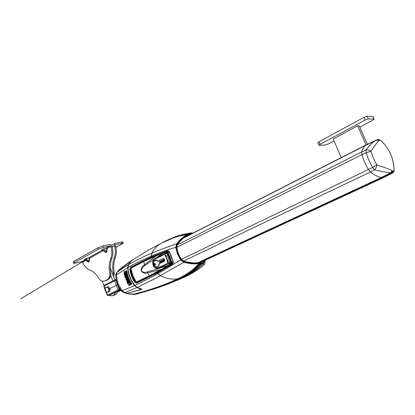 <?xml version="1.0" encoding="UTF-8"?>
<svg xmlns="http://www.w3.org/2000/svg" width="415" height="415" viewBox="0 0 415 415"><rect width="100%" height="100%" fill="white"/><g stroke="black" fill="none" stroke-linecap="round" stroke-linejoin="round"><path stroke-width="0.62" d="M118.088 270.819L130.575 261.502M126.949 293.322L141.261 289.629C142.065 289.317 141.972 289.022 140.97 288.747L137.183 287.445L155.397 278.434L183.84 262.296C189.468 263.79 194.578 264.236 199.164 263.639L193.623 268.847C188.841 272.852 183.658 276.141 178.066 278.704L178.04 278.714C164.273 285.043 149.737 290.132 134.434 293.986L129.745 293.939L125.532 293.281M132.525 294.152L134.963 294.147C150.334 290.22 164.926 285.115 178.73 278.818L178.04 278.714M136.986 287.356L134.735 285.453C140.13 283.025 146.204 279.959 152.953 276.26L162.234 271.114L180.582 259.878L183.84 262.296L184.001 261.901C189.614 263.39 194.702 263.836 199.267 263.245L199.164 263.639L200.435 263.899L194.988 268.972C190.153 273.018 184.924 276.328 179.29 278.89L179.275 278.901C165.46 285.162 150.847 290.282 135.425 294.266L134.175 294.417M126.238 293.472L130.481 294.126L134.901 294.157M157.84 273.563L160.942 276.022C167.089 278.802 172.796 279.694 178.066 278.704L178.756 278.802C184.364 276.234 189.572 272.94 194.37 268.92L200.092 263.421L202.027 263.245L196.373 268.821C191.585 272.8 186.371 276.084 180.722 278.662L164.532 285.354L154.11 288.964L136.789 294.027L135.425 294.266L134.434 293.986M160.398 275.731L157.415 272.894L172.879 263.899L173.366 262.072L171.416 256.61L169.268 251.433L167.769 250.634L151.314 256.885L151.729 257.331L131.451 267.416L130.507 269.952L129.942 270.061C129.817 268.624 130.17 267.608 130.995 267.001L151.314 256.885L151.231 256.133L135.887 263.126L127.97 267.431C128.406 273.936 130.663 279.943 134.735 285.453L134.668 285.37M172.806 263.406L157.415 272.344L157.415 272.894L137.007 282.994C136.058 283.274 135.145 282.812 134.278 281.614C132.069 277.977 130.621 274.123 129.942 270.061M200.092 263.421L199.267 263.245M184.001 261.901L180.924 259.65L177.807 253.684L176.147 247.314L177.008 243.859C180.359 239.569 184.053 236.498 188.094 234.651L188.633 234.107L188.187 234.019L181.272 235.279L180.738 235.736L187.767 234.47L188.602 233.64L190.008 233.095L190.703 233.998L187.948 235.165C184.016 237.058 180.463 240.145 177.298 244.419L176.64 247.184C177.21 251.547 178.798 255.64 181.397 259.463L183.835 261.279C189.292 262.861 194.277 263.395 198.78 262.882L201.825 262.415L202.027 263.245L203.454 262.664L203.267 261.113M181.723 234.906L181.272 235.279C175.493 236.659 169.885 238.781 164.444 241.644L176.053 236.514L184.8 234.252L188.602 233.64L188.924 233.821L188.633 234.107M188.924 233.821L191.922 233.225L191.279 232.862L190.003 233.095L191.336 232.857L191.969 233.308M177.807 253.684L177.428 253.835L180.582 259.878L180.924 259.65M128.038 267.628L128.603 264.614C133.967 261.445 139.974 258.363 146.63 255.37L156.32 251.205L176.634 243.709C180.032 239.377 183.741 236.296 187.767 234.47L188.094 234.651M151.729 257.331L168.366 251.054L167.769 250.634M142.122 262.207L131.809 267.333L142.734 261.642C150.349 257.762 158.893 254.234 168.366 251.07M130.855 269.869L130.507 269.952C131.176 273.947 132.598 277.734 134.771 281.313L134.278 281.614M135.134 281.188L134.771 281.313L137.059 282.428L137.007 282.994M148.124 277.614L148.16 277.054L136.955 282.465L157.394 272.359M130.637 261.398C131.373 260.911 131.425 261.009 130.792 261.699L130.725 261.777M130.792 261.699L128.52 264.754M118.467 270.487L120.91 268.204M166.856 284.477L182.439 278.019C190.065 274.569 197.006 269.709 203.251 263.437L200.435 263.899L200.533 263.509M136.727 294.043L135.97 294.183M202.639 261.403L201.825 262.42L201.576 262.264L202.162 261.621M201.109 262.446L201.576 262.264M199.937 262.913L201.285 262.622M199.428 262.908L199.771 262.737L199.371 262.757M198.65 262.705L198.588 262.711C194.241 263.229 189.318 262.705 183.829 261.144M183.835 261.279L181.433 259.432M176.64 247.184L176.717 247.278C177.278 251.589 178.839 255.63 181.412 259.401L183.804 261.113C189.235 262.685 194.173 263.214 198.629 262.7L198.78 262.882M177.298 244.419L176.707 247.19M188.452 234.823L186.102 236.426C182.968 238.288 180.069 241.006 177.397 244.585M188.104 235.357L190.101 234.397L186.709 236.322M190.132 234.112L190.101 234.397L191.123 234.07M192.114 233.567L191.922 233.225L192.15 233.546M177.008 243.859L176.634 243.709L175.742 247.382L177.428 253.835M151.771 253.119L151.231 256.133L155.791 254.255C157.907 253.202 164.081 251.044 174.31 247.776L176.147 247.314M172.879 263.899L172.868 263.364M137.178 282.371L136.296 282.195M203.257 261.185L203.334 262.187M203.329 262.161L203.443 262.633M178.066 278.704L179.275 278.901L182.455 278.009C190.189 274.486 197.141 269.615 203.303 263.406L203.371 263.292M186.039 236.659L185.505 236.835M190.003 233.095L182.958 234.397L172.998 237.603M180.738 235.736L173.657 237.826L168.075 240.062M169.268 251.433L169.279 251.703M164.345 241.763L162.763 242.531M191.32 232.857L188.27 233.344M184.193 237.759L183.933 237.883M177.174 244.959L361.683 151.957C362.622 148.565 364.137 146.262 366.232 145.043L366.362 144.97C364.199 146.168 362.643 148.497 361.683 151.957L361.921 154.66C363.4 159.676 365.558 164.625 368.39 169.517L370.429 172.018C374.61 175.275 378.298 177.091 381.484 177.454L381.847 177.599L381.484 177.454L390.728 172.759L391.101 172.931L392.694 171.058L393.441 171.395L394.126 170.69L393.944 171.437M367.446 144.233L184.587 237.556M392.74 171.105L391.47 173.076L382.236 177.745L381.847 177.599L198.365 262.731M393.441 171.395L392.346 173.076L383.175 177.745L382.236 177.745L383.476 177.662L199.625 262.752M168.563 283.829L182.797 277.884C190.386 274.424 197.213 269.672 203.283 263.629C204.408 264.205 203.869 265.273 201.669 266.84L201.156 267.224M203.511 262.991L203.283 263.629M189.416 233.142L191.834 233.054M205.14 260.247L204.839 261.865L203.879 262.373L203.599 263.027M203.838 262.176L203.921 261.803M204.336 260.62L203.521 262.83M191.906 233.137L192.487 233.375M191.829 232.981L192.456 233.391M191.704 232.867L191.232 232.857M203.853 262.114L203.791 262.446M203.791 262.451L203.687 262.783M203.417 262.311L203.298 261.575M192.441 233.401L192.062 233.116M203.568 260.973L203.324 261.569M204.071 261.185L203.858 261.927M203.884 261.969L204.081 261.206M124.095 271.187L124.152 271.856M124.023 271.379L124.002 271.758M125.589 272.318L125.47 271.249L125.678 271.685L125.377 272.38L125.32 271.732M125.434 272.572L125.579 273.547M125.667 273.023L125.672 273.386L125.667 273.023M125.688 272.769L125.792 273.48M125.636 272.422L125.859 272.857L125.61 272.432L125.517 273.22M125.719 274.746L125.506 273.796L125.74 274.336L125.787 273.698L125.999 274.196L125.87 273.584L126.191 274.491L125.719 274.746L126.191 274.491L125.978 273.526M126.233 274.652L126.461 275.55L125.989 275.799L126.108 274.714L126.461 275.55L125.984 275.804M126.528 275.778L126.855 276.852L126.378 277.106L126.051 276.032L126.523 275.778L126.554 276.608M126.58 277.246L126.902 278.175M126.891 277.433L127.104 278.117M126.777 277.106L127.089 277.516L126.757 277.111L126.767 277.868M127.55 279.352L127.26 279.502L127.618 279.279L127.524 278.698L127.545 279.352M127.27 278.636L126.974 278.792L127.421 278.781L127.26 279.502M124.625 272.427L124.334 272.11L124.63 272.453L125.019 271.55L124.775 273.127M125.024 271.55L124.77 273.127L125.216 272.888L125.325 273.501L124.246 274.082L124.334 272.11M124.951 274.19L125.372 275.015L125.387 273.843L125.771 275.487L124.687 276.063L124.313 274.45L124.765 275.342L124.946 274.19L125.159 275.129M124.542 274.331L124.77 275.337M125.273 277.236L125.61 277.536L125.294 276.836L125.268 277.236M125.076 276.291L125.029 277.35L125.828 278.123M126.16 276.779L125.927 278.081L126.16 276.779L125.704 275.923L126.16 276.779M125.74 276.966L125.621 276.572L125.735 276.966M125.719 276.52L125.605 277.536M127.156 280.934L126.715 280.633L127.156 280.945L127.369 280.094L127.504 281.562M127.369 280.094L127.478 281.515L127.945 281.334L128.235 281.904L127.146 282.465L126.715 280.633M128.225 284.394L127.327 282.823L128.282 282.33L128.225 284.394L128.38 282.605M128.972 285.556L130.497 284.778L129.916 284.467L130.502 284.773L128.972 285.556L128.593 284.55L129.573 284.923M129.013 281.956L130.492 284.467L128.624 282.589L128.5 282.221L129.008 281.956L130.492 284.467M126.871 270.549C127.498 275.337 129.184 279.835 131.934 284.052L131.073 284.483C128.318 280.281 126.637 275.788 126.02 271.005L126.871 270.549C127.493 275.337 129.184 279.84 131.929 284.052L131.073 284.488M126.165 278.268L125.818 279.596L126.777 280.265L126.933 278.984L126.165 278.268L126.933 278.984L126.684 280.307M128.391 280.763L128.826 281.598L128.354 281.842L128.826 281.598L128.385 280.763M128.349 281.842L128.225 280.67M127.789 279.362L128.256 280.426L127.779 280.675L127.524 280.12L127.784 279.362L127.908 280.192M134.47 285.572L136.914 287.569L141.396 289.405L126.829 293.348L124.889 292.559L122.192 290.733L134.47 285.572C130.398 280.052 128.147 274.05 127.721 267.576L116.325 274.974L117.502 281.868L118.488 284.519L122.192 290.733L121.144 290.573L118.083 285.546L118.446 284.457M125.47 271.249L125.33 272.048M116.693 281.801L115.785 276.151L117.253 272.069L116.371 273.262C115.432 275.939 115.93 274.927 115.775 275.793M117.663 282.101L117.305 282.278L116.802 281.661L117.694 282.07M118.493 284.384L118.187 285.385M118.285 285.131L118.062 285.494M118.327 285.022L117.18 282.107M116.802 281.661L117.497 281.899M136.914 287.569L124.889 292.559L122.487 291.854L121.299 290.765M116.724 272.665L118.342 270.59L117.253 272.069L128.349 264.765L127.721 267.576M126.212 278.911L126.689 279.134L126.419 279.736L126.072 279.466L126.212 278.911L126.072 279.466L126.419 279.731M126.829 293.348L123.499 292.404M118.342 270.59L130.829 261.331L128.349 264.765M128.593 284.55L129.532 284.934L129.916 284.467M125.512 277.085L125.242 276.172L125.704 275.923M125.387 273.838L125.766 275.487L124.687 276.063M127.166 278.289L126.974 278.792M128.1 280.094L128.256 280.431L127.779 280.675M127.711 280.016L127.721 280.291L127.711 280.016M127.638 279.959L127.721 280.291M128.183 281.157L128.282 281.458M128.349 281.017L128.463 281.365M127.773 275.42L127.13 275.757L128.723 280.016L129.371 279.689L131.711 283.938L131.067 284.265L128.723 280.021L127.13 275.762L127.773 275.42L129.366 279.684L128.723 280.016L131.067 284.259M126.788 270.798L127.768 275.415L127.125 275.752L126.15 271.14L126.788 270.798L126.155 271.14L127.13 275.752M129.371 279.689L128.728 280.021M128.287 282.33L128.375 282.605M127.945 281.334L128.23 281.904L127.14 282.465M127.094 281.292L127.073 281.785L127.094 281.292M126.938 281.214L127.078 281.785M124.49 272.826L124.35 273.355L124.49 272.826M125.211 272.888L125.32 273.506L124.246 274.087M124.37 272.738L124.355 273.35M125.61 273.744L125.735 274.336M125.792 273.693L125.906 274.248M125.512 271.597L125.47 272.224M125.268 271.394L125.314 271.732M126.741 276.509L126.855 276.852L126.378 277.106M165.331 252.33L155.967 255.873L143.74 261.393L155.9 256.045L143.683 261.554L130.943 268.214L132.769 275.363L136.162 282.101L149.115 275.887L161.03 269.48L147.361 272.868C145.25 273.718 143.17 273.143 141.126 271.145C141.266 268.095 142.329 265.999 144.327 264.869L155.9 256.045L163.079 253.326L155.215 258.379M153.965 259.209L144.726 265.75C142.765 266.866 141.634 268.63 141.333 271.042C143.087 272.458 144.996 272.748 147.06 271.908C151.734 270.782 158.618 268.609 167.712 265.387L161.217 269.579L149.291 275.985L136.623 282.018M167.925 265.538L169.699 264.137L170.632 263.629L170.959 263.852L161.217 269.579M169.678 264.158L169.502 263.302M165.279 252.336L163.142 253.098L165.217 252.559M165.891 253.103L165.248 252.553L165.621 253.238M171.208 261.772L170.881 262.643L170.43 262.731L170.762 261.86L167.39 253.083L166.643 253.508L169.917 262.036L171.208 261.772L167.816 252.937L166.69 252.725L168.101 252.797L168.096 253.415M169.258 251.884L167.873 252.419L168.101 252.797L168.474 252.585L168.127 253.466M171.089 261.211L170.088 257.098L168.251 253.29M171.711 261.289L171.986 261.694L171.561 261.787L171.711 261.289L171.079 261.154M173.143 263.037L171.68 263.385L172.075 262.15L173.112 261.906M165.294 252.33L166.379 251.967L166.052 252.32L166.358 252.875M167.219 251.677L168.625 251.241M144.726 265.75L143.74 261.393L142.138 262.197L143.73 261.398M171.203 261.746L171.488 261.611L171.146 261.466M169.776 263.167L169.922 264.267M170.492 264.08L170.259 262.939M135.913 282.055L135.788 281.982C133.142 277.791 131.472 273.34 130.772 268.635L130.896 270.103C131.622 273.895 132.971 277.49 134.948 280.888L136.276 282.2M136.805 282.107L136.54 282.19M130.777 268.572L131.358 267.748M142.075 262.358L131.311 267.888M168.474 252.585L167.178 251.692L168.692 251.22M167.904 253.083L168.526 253.02M136.234 282.19L135.923 282.06M130.772 268.598L131.379 267.732M167.873 252.419L167.074 252.04L167.167 251.692L166.389 251.967M130.772 268.63L130.896 270.113C131.607 273.874 132.956 277.464 134.942 280.882L135.798 282.003M155.35 260.023L158.141 261.004L157.991 261.274L163.51 258.379L164.703 259.51L164.511 261.165M166.737 258.488L165.684 256.299L167.541 260.994L168.137 260.63L168.002 262.591L167.235 261.071L167.826 260.921L167.743 262.047M158.172 268.541L170.881 262.643M161.243 262.192L160.973 263.022L159.225 263.862C159.241 265.367 158.738 266.399 157.721 266.959L157.078 267.151C155.698 267.198 154.65 266.399 153.929 264.744M163.51 258.379L164.698 259.51L164.537 261.154L163.925 260.76L163.78 261.31L163.1 260.921L162.882 261.746L162.431 261.486L162.286 262.036L161.834 261.772L161.689 262.322L161.01 261.932L160.771 262.866L158.935 263.753C159.822 267.073 154.505 268.069 153.934 264.713C152.175 261.943 156.46 258.27 157.991 261.274M154.779 263.499L154.686 263.535C154.198 264.251 154.354 264.734 155.143 264.988L155.179 264.978M159.101 268.266L170.43 262.731L169.834 262.254L158.074 267.888L158.67 268.355L157.674 268.63C155.615 268.655 154.09 267.509 153.094 265.19C152.17 262.171 152.767 259.961 154.878 258.55L166.54 252.787L166.28 252.315L167.074 252.04M166.405 253L154.878 258.55L154.759 259.199L166.446 253.425L166.405 253M164.335 261.097L164.018 261.549L163.78 261.31M163.868 261.466L163.328 261.154L163.121 261.984L162.882 261.746M162.519 262.27L162.654 261.74L162.524 262.27L162.286 262.036M162.374 262.187L162.063 262.01L161.928 262.56L161.689 262.322M165.46 256.6L165.73 256.387L165.398 256.558L164.968 254.701L166.332 255.931L166.026 256.164L167.779 260.719M167.427 260.807L167.235 261.071M161.238 262.187L160.968 263.022L158.935 263.753M164.968 254.701L166.327 255.931L165.409 256.32M166.021 256.164L167.774 260.719L168.132 260.63L167.826 260.921M161.777 262.477L161.01 261.932M161.923 262.56L161.834 261.772M162.971 261.901L162.431 261.486M163.116 261.984L163.1 260.921M164.013 261.549L163.925 260.76M164.625 261.004L164.34 260.994L164.387 259.977L159.5 262.353L159.282 261.772L164.345 259.323L159.656 261.606L159.868 262.171M164.698 259.51L164.345 259.323M164.387 259.977L164.584 259.546M166.327 255.931L165.668 256.117M166.747 258.514L167.541 260.994M159.656 261.606L159.282 261.772M394.209 170.363L394.126 170.69C394.022 164.75 392.818 159.178 390.52 153.975C388.559 149.55 385.914 145.613 382.583 142.153L380.29 140.125L379.564 139.912L378.957 140.623C377.318 142.143 374.626 145.712 370.896 151.34L373.417 158.193L376.856 164.968C384.088 167.24 389.182 169.097 392.139 170.539L392.694 171.058M374.704 169.906C375.871 168.64 376.592 166.991 376.856 164.968L372.571 167.453C369.755 162.581 367.602 157.648 366.113 152.658L370.896 151.34C369.205 150.116 367.565 149.644 365.973 149.924L366.113 152.658L361.921 154.655C363.4 159.676 365.558 164.625 368.39 169.517L372.571 167.453L374.704 169.906C381.701 171.613 387.045 172.567 390.728 172.759L392.139 170.539M378.957 140.623L376.804 140.135L375.528 140.706C372.701 142.262 369.516 145.333 365.973 149.924M379.097 140.197L376.467 140.26M377.738 139.663L376.779 139.886L377.738 139.663L379.108 140.161M379.564 139.912L378.869 139.549L377.655 139.648M378.921 139.565L379.751 139.86M381.349 140.939L380.358 140.171M394.214 170.492L393.939 171.079M393.726 171.909L392.668 172.982L391.101 172.931L381.847 177.599L382.236 177.745L199.008 262.69M181.428 259.308L368.39 169.517L370.424 172.018C374.61 175.275 378.298 177.091 381.484 177.454L197.69 262.799M365.869 150.012L361.683 151.957L361.921 154.655L176.785 247.376M184.997 237.193L367.477 144.213L376.628 140.062L367.317 144.399L184.742 237.406M374.558 169.917L370.424 172.018M115.941 279.57L114.851 280.021L115.935 279.575L116.278 280.125M114.794 280.058L104.424 285.214L114.851 280.021L114.644 280.805L116.133 280.182L116.657 281.661M105.327 290.78L103.895 286.205L104.424 285.214L104.212 285.992L114.644 280.805L116.262 285.396L117.756 284.773L116.755 281.946M103.895 286.205L104.212 285.992L105.213 289.198M118.114 284.633L117.756 284.773L119.836 290.059L120.547 289.774M109.819 288.544L116.262 285.396L118.047 289.966L119.255 289.457L115.65 279.679M106.022 291.47L107.537 295.008L107.226 295.226L105.514 290.65M120.744 290.044L109.088 295.345M117.73 291.698L120.791 290.235M120.096 289.125L119.255 289.457L119.551 290.168L119.836 290.059M118.83 290.474L118.047 289.966L107.537 295.008L108.315 295.506L119.551 290.168M108.357 286.63L110.022 288.814L109.768 291.569L107.039 292.373L105.721 291.071L105.275 288.524L105.638 287.439L108.357 286.63M110.022 288.814L109.218 289.053L108.782 290.884L108.958 291.812M107.552 286.864L107.89 287.745L109.218 289.053M106.577 287.154L107.89 287.745M105.275 288.524L106.069 287.31M107.475 292.248L106.162 291.652M108.782 290.884L107.988 292.098M108.336 288.332L108.855 290.147M333.224 138.973L357.507 125.859L359.229 125.828M359.805 127.14L372.789 120.21L374.138 119.074L368.318 118.898L365.179 120.039L320.027 144.353L319.156 145.338L325.433 144.991L328.374 143.917L334.049 140.882M373.018 116.548L367.13 116.2L363.997 117.336L318.928 141.774L317.833 142.744L318.886 145.209M341.239 157.581L333.198 138.906M357.657 125.792L366.035 144.949M367.311 144.296L359.193 125.75M108.87 295.413L112.097 295.822C113.72 295.387 114.908 294.188 115.661 292.217M112.854 281.017L110.924 275.809M102.365 281.209L103.973 285.582M114.836 280.026L110.255 267.685M112.579 295.677L114.213 295.169C115.972 294.686 117.206 293.343 117.922 291.138M112.226 246.858L114.395 245.654L114.654 246.339C115.681 250.551 115.546 254.411 114.244 257.907C112.517 262.519 112.206 267.608 113.311 273.169L113.191 275.601M113.549 276.561L114.042 275.778L114.374 272.883L113.311 273.169M114.244 257.907L115.313 257.653C113.58 262.254 113.269 267.333 114.374 272.883M115.313 257.653C116.61 254.156 116.75 250.307 115.723 246.105L114.654 246.339M115.723 246.105L115.463 245.421L115.744 244.622L123.198 243.185L116.018 247.423M122.726 241.929L115.235 243.263L111.459 245.301M114.395 245.654L114.877 243.398M105.228 280.856L105.431 280.805C107.563 280.333 109.28 278.973 110.582 276.722L110.914 273.817C109.799 268.23 110.11 263.12 111.832 258.493C113.134 254.976 113.269 251.101 112.232 246.873L111.977 246.183C111.412 244.959 110.613 244.388 109.581 244.477L102.972 245.893L97.893 247.781L73.932 261.32L73.273 261.958L73.73 263.219M110.914 273.817L109.84 274.102L109.508 277.018C108.206 279.274 106.489 280.633 104.357 281.1L101.499 281.08L99.512 279.388C96.83 274.683 93.583 271.55 89.775 269.989C86.917 268.801 84.593 266.409 82.793 262.82L81.765 261.632L75.141 263.183L73.761 263.297L74.42 262.664L98.412 249.176L103.491 247.288L110.094 245.851L111.153 247.112L112.232 246.873M111.153 247.112C112.185 251.35 112.055 255.23 110.758 258.753L111.832 258.493M109.84 274.102C108.725 268.505 109.031 263.39 110.758 258.753M110.893 246.422L107.117 248.518L106.318 247.952L107.117 248.518L106.914 251.246L106.38 252.393L105.171 252.211L104.134 251.288M103.252 250.665L89.578 258.26L88.784 257.72L89.578 258.26L89.396 260.9L88.898 262.005L87.752 261.808L87.036 261.149M88.753 262.083L87.705 261.59M89.396 260.9L89.049 260.848L88.898 262.005M106.224 252.481L102.059 249.555L106.318 247.952L110.094 245.851M106.914 251.246L106.556 251.194L106.058 252.258L102.292 249.612L106.38 252.393M89.225 258.208L89.049 260.848L86.144 258.872L85.008 259.256L88.732 261.787L84.862 259.334L84.453 259.567L84.634 259.282L88.784 257.72L102.453 250.105M102.256 249.97L101.836 249.866L102.059 249.555M106.759 248.466L106.556 251.194L103.62 249.13L102.215 249.467M106.359 248.186L103.579 248.896M101.836 249.866L102.111 249.872M88.831 257.938L86.097 258.649M134.393 293.996L135.383 294.276M194.988 268.972L193.623 268.847M179.29 278.89L178.756 278.802M162.26 242.78L161.155 243.34C157.467 245.343 154.416 248.44 152.015 252.631L151.2 256.148M142.734 261.642L141.94 261.284M131.809 267.333L130.995 267.001M127.908 267.535L127.908 267.535C128.344 273.983 130.585 279.954 134.631 285.453M181.397 259.463L181.48 259.38C178.907 255.604 177.335 251.552 176.769 247.221L177.392 244.617C180.017 241.063 182.922 238.329 186.102 236.426M187.948 235.165L185.1 237.058M188.851 234.563L188.555 235.004M201.239 262.052L202.416 261.803M164.745 241.343L176.053 236.514M164.444 241.644L158.717 244.591M370.429 172.018L183.56 261.03M182.797 277.884L184.789 277.007C190.75 274.237 196.373 270.85 201.664 266.84C206.125 263.017 204.73 263.489 205.135 260.713L205.031 260.293M117.502 281.946L117.186 281.759M149.291 275.985L147.06 271.908M171.229 261.948L171.561 261.787L171.354 263.162L171.68 263.385L170.959 263.852M171.986 261.694L172.075 262.15L171.649 262.233M171.354 263.162L170.632 263.629L170.446 262.851M158.074 267.888C156.061 268.521 154.458 267.576 153.265 265.071C152.471 262.368 152.969 260.413 154.759 259.199M153.918 264.723C153.291 262.596 153.69 261.061 155.106 260.122L155.547 259.966L158.136 261.004L163.484 258.395L158.12 261.014M155.48 263.961C155.48 265.33 155.044 265.543 154.167 264.599C154.162 263.229 154.598 263.017 155.48 263.961L154.681 263.535L154.437 264.495L155.22 264.957L155.469 263.997M159.225 263.862C159.236 265.367 158.732 266.399 157.716 266.959L157.072 267.151C155.661 267.203 154.598 266.404 153.882 264.754C153.202 262.322 153.757 260.729 155.547 259.966L155.552 259.961M167.027 252.611L166.716 252.714M165.393 256.371L165.082 255.147M167.774 262.171L167.178 261.035M167.774 260.719L168.132 260.63L167.997 262.591M163.375 258.644L164.164 259.396M165.129 255.23L165.907 255.936M159.443 261.699L159.661 262.27M367.545 144.181L376.763 139.897M109.181 295.314L108.299 295.584M120.983 290.365L117.621 291.973L120.988 290.37M365.179 120.039L363.997 117.336M318.928 141.774L320.027 144.353M368.318 118.898L367.13 116.2M373.998 119.048L372.831 116.402M114.042 275.778L113.331 275.97M122.062 243.247L121.554 241.904M102.972 245.893L103.491 247.288M109.508 277.018L110.582 276.722M85.838 260.335L82.549 262.161M81.765 261.632L85.049 259.8M74.42 262.664L73.932 261.32M98.412 249.176L97.893 247.781M141.396 288.882L140.898 288.757M140.846 288.741L137.09 287.455M137.043 287.434L134.642 285.468M148.16 277.054L157.415 272.344L172.832 263.38L173.164 262.067M127.908 267.509L128.541 264.687M128.557 264.661L131.078 261.367M118.28 270.606L120.843 268.256M134.341 294.411L132.369 294.152M135.295 294.297L135.892 294.199M201.296 262.389L199.771 262.737L383.403 177.693M169.159 251.661L173.159 262.047M173.657 237.826L161.155 243.34L149.001 249.804L130.984 260.859L120.832 268.261M182.444 278.014L180.696 278.802M188.037 235.398L185.038 237.1M178.616 235.596L176.074 236.509M169.138 251.625L168.345 251.054M168.059 240.072L173.548 237.862M183.902 237.904L366.232 145.043M183.404 277.64L177.589 280.182M191.538 232.867L192.851 233.194M118.446 284.436L117.544 281.982M117.523 281.961L117.144 281.754M141.313 288.892L141.422 289.182M155.967 255.873L163.142 253.098M165.901 252.128L167.167 251.692M137.873 281.868L136.696 282.153M136.255 282.195L135.835 282.034M167.432 260.843L165.699 256.335M154.821 263.494L155.418 263.997L155.137 264.988M161.834 262.534L161.191 262.161M162.431 262.244L162.011 262.005M163.028 261.953L162.607 261.715M163.925 261.517L163.282 261.149M164.496 261.165L164.107 260.988M165.388 256.522L164.963 254.883M167.868 262.436L167.089 260.957M380.285 140.125L382.583 142.153C389.996 149.976 393.871 159.422 394.209 170.498M376.804 140.135L366.362 144.97M377.453 139.679L377.079 139.767M378.869 139.549L377.064 139.772M392.6 173.019L383.486 177.651M109.114 295.34L108.377 295.563M107.226 295.226L108.341 295.579M372.971 116.433L374.138 119.074M86.699 259.245L20.75 298.8L86.694 259.245M123.198 243.185L122.695 241.841M84.764 259.603L87.778 261.658M105.161 252.009L102.183 249.918"/></g></svg>
